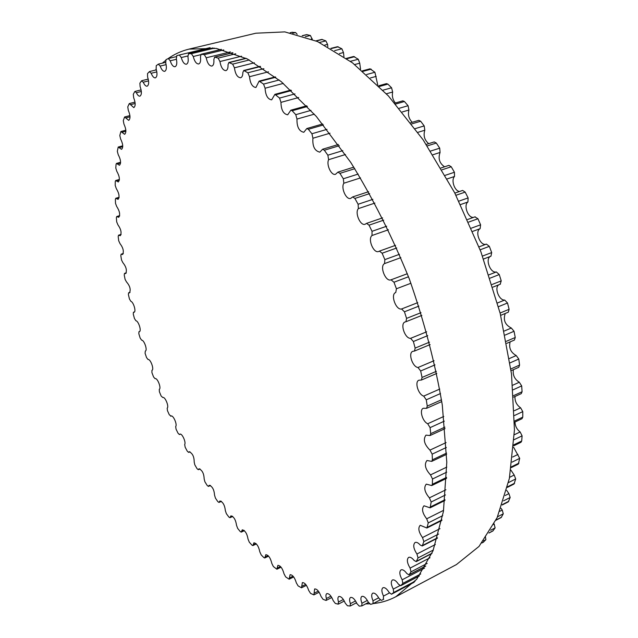 <?xml version="1.0" encoding="UTF-8"?>
<svg xmlns="http://www.w3.org/2000/svg" width="638" height="638" viewBox="0 0 638 638"><rect width="100%" height="100%" fill="white"/><g stroke="black" fill="none" stroke-linecap="round" stroke-linejoin="round"><path stroke-width="0.96" d="M383.502 596.083C381.548 591.881 381.357 589.105 382.944 587.742C384.794 587.191 386.843 588.762 389.1 592.439L391.477 594.233L393.702 592.487L393.271 589.113C390.974 584.599 390.695 581.561 392.418 579.998C394.18 579.424 396.174 580.803 398.407 584.153L400.72 585.748L402.841 583.379L402.187 579.798C399.532 574.99 399.141 571.688 401.015 569.894C402.682 569.295 404.604 570.5 406.789 573.498L409.014 574.878L411 571.863L410.122 568.099C407.076 563.011 406.573 559.446 408.607 557.397C410.162 556.799 412.004 557.819 414.11 560.451L416.231 561.615L418.042 557.923L416.941 554.007C413.48 548.68 412.85 544.852 415.043 542.515C416.502 541.925 418.233 542.763 420.235 545.027L422.236 545.984L423.839 541.582L422.508 537.555C418.608 532.028 417.85 527.937 420.219 525.281L426.894 528.017L428.257 522.905L426.694 518.798C422.348 513.135 421.447 508.789 423.991 505.782L430.1 507.832L431.184 501.994L429.39 497.863C424.589 492.113 423.552 487.536 426.272 484.13L431.743 485.558L432.357 484.282L432.508 479.002L430.506 474.895C425.243 469.137 424.063 464.344 426.958 460.508L431.735 461.378L432.389 459.815L432.165 454.136L429.964 450.109C424.238 444.415 422.914 439.423 425.977 435.132L430.02 435.547L430.706 433.657L430.092 427.643L427.707 423.744C422.492 421.566 419.11 409.708 423.305 408.264L426.575 408.32L427.261 406.095L426.256 399.811L423.712 396.102C418.281 394.643 414.365 381.715 418.911 380.216L421.383 380.041L422.061 377.449L420.673 370.973L417.994 367.512C412.403 366.906 407.913 352.886 412.81 351.323L414.493 351.052L415.139 348.093L413.376 341.505L410.593 338.339C404.915 338.714 399.803 323.586 405.066 321.959L405.959 321.727L406.565 318.394L404.436 311.791L401.589 308.967C395.903 310.443 390.137 294.206 395.751 292.515L396.421 288.767L393.973 282.235L391.03 279.811C385.671 282.267 379.259 266.174 384.562 263.59L384.858 259.61L382.114 253.23L379.443 251.101L378.669 251.484C373.621 253.757 367.448 238.923 372.01 235.51L372.034 231.307L369.027 225.174L366.563 223.364L365.175 224.225C360.438 226.307 354.521 212.709 358.373 208.61L358.117 204.256L354.895 198.442L352.662 196.927L350.725 198.378C346.298 200.268 340.676 187.883 343.842 183.234L343.324 178.776L339.934 173.361L337.925 172.124L335.54 174.27C331.425 175.968 326.098 164.74 328.618 159.691L327.86 155.194L324.351 150.233L322.573 149.244L319.837 152.155C314.662 150.943 312.357 146.301 312.923 138.231L311.934 133.749L308.361 129.299L306.814 128.533L303.816 132.281C299.078 131.3 296.798 126.898 296.973 119.067L295.777 114.657L292.172 110.749L290.856 110.191L287.69 114.8C283.376 114.027 281.127 109.88 280.959 102.367L279.588 98.077L274.898 94.344L271.668 99.847C267.737 99.257 265.544 95.381 265.081 88.227L263.558 84.096L259.132 81.098L255.918 87.494C252.361 87.055 250.224 83.458 249.514 76.704L247.863 72.78L243.724 70.483L242.855 72.501C242.839 75.499 242.089 77.246 240.614 77.764C237.392 77.453 235.326 74.136 234.425 67.819L232.671 64.135L228.843 62.5L228.013 64.757C228.165 68.106 227.455 70.06 225.892 70.643C222.989 70.435 221.003 67.405 219.943 61.535L218.116 58.114L214.607 57.109L213.842 59.597C214.169 63.266 213.515 65.427 211.88 66.073C209.264 65.961 207.374 63.202 206.194 57.795L204.319 54.653L201.137 54.238L200.444 56.942C200.962 60.905 200.38 63.25 198.681 63.975C196.329 63.936 194.526 61.447 193.274 56.503L191.376 53.664L188.521 53.775L187.915 56.678C188.633 60.913 188.122 63.433 186.376 64.239C184.27 64.255 182.564 62.03 181.264 57.548L179.358 55.012L177.986 55.323L176.814 55.61L176.319 58.696C177.244 63.162 176.814 65.842 175.027 66.743C173.145 66.807 171.542 64.821 170.218 60.785L168.328 58.56L166.016 59.629L165.713 62.851C166.845 67.508 166.502 70.34 164.692 71.336C163.001 71.432 161.502 69.686 160.186 66.073L158.32 64.167L156.238 65.674L156.135 68.992C157.474 73.809 157.219 76.767 155.385 77.868C153.878 78.003 152.482 76.464 151.19 73.266L149.372 71.663L147.53 73.577L147.593 76.967C149.132 81.903 148.981 84.982 147.131 86.202C145.791 86.345 144.499 85.013 143.247 82.198L141.484 80.906L139.881 83.179L140.113 86.608C141.851 91.633 141.796 94.823 139.937 96.163C138.741 96.322 137.553 95.174 136.365 92.725L135.009 91.425L134.666 91.728L133.294 94.328L133.685 97.773C135.615 102.854 135.655 106.131 133.805 107.607L129.283 103.571L127.767 106.873L128.294 110.31C130.407 115.414 130.543 118.772 128.709 120.375L124.585 116.985L123.278 120.646L123.939 124.059C126.228 129.163 126.46 132.584 124.633 134.331L120.901 131.524L119.8 135.527L120.582 138.893C123.038 143.957 123.365 147.442 121.563 149.332L118.205 147.043L117.32 151.365L118.213 154.667C120.821 159.675 121.244 163.2 119.466 165.258L116.475 163.424L116.06 164.269L115.797 168.041L116.786 171.263C119.553 176.184 120.056 179.756 118.317 181.966L115.669 180.538L115.263 181.503L115.207 185.427L116.283 188.561C119.186 193.378 119.784 196.975 118.078 199.351L115.765 198.282L115.374 199.367L115.518 203.41L116.674 206.449C119.705 211.13 120.391 214.751 118.724 217.311L116.722 216.537L116.363 217.749L116.69 221.896L117.918 224.823C121.076 229.353 121.842 232.99 120.215 235.733L118.516 235.207L118.189 236.554L118.7 240.781L119.992 243.58C123.262 247.943 124.107 251.587 122.536 254.522L121.116 254.203L120.821 255.679L121.515 259.969L122.855 262.641C126.228 266.812 127.161 270.464 125.638 273.598L124.49 273.431L124.235 275.042L125.096 279.372L126.483 281.908C129.953 285.872 130.965 289.516 129.498 292.866L128.605 292.818L128.398 294.557L129.418 298.911L130.846 301.311C133.494 301.949 136.404 311.775 134.084 312.245L133.43 312.269L133.278 314.151L134.451 318.514L135.91 320.755C138.518 320.962 141.748 331.154 139.371 331.664L138.94 331.728L138.845 333.746L140.169 338.092L141.652 340.182C144.196 339.926 147.769 350.485 145.328 351.052L145.073 353.261L146.541 357.583L148.04 359.513C150.512 358.779 154.444 369.705 151.932 370.327L151.932 372.64L153.543 376.914L155.058 378.669C157.355 377.473 161.621 388.319 159.261 389.363L159.404 391.788L161.143 396.015L162.794 397.522C165.003 396.334 169.293 406.661 167.188 408.121L167.451 410.657L169.317 414.804L171.08 416.04C173.209 414.86 177.516 424.685 175.673 426.527L176.056 429.167L178.042 433.226L179.406 434.55L179.9 434.151C181.958 432.971 186.264 442.309 184.677 444.511L185.179 447.246L187.277 451.194L188.593 452.382L189.223 451.776C192.54 453.331 194.191 456.736 194.183 462L194.805 464.815L197.014 468.643L198.274 469.696L199.016 468.834C202.238 470.198 203.945 473.555 204.152 478.907L204.902 481.802L207.206 485.486L208.411 486.411L209.256 485.255C212.382 486.435 214.153 489.737 214.559 495.168L215.437 498.118L217.829 501.643L218.978 502.441L219.903 500.958C222.933 501.954 224.759 505.192 225.366 510.679L226.37 513.678L228.851 517.027L229.935 517.713L230.916 515.839C233.867 516.676 235.741 519.85 236.546 525.361L237.671 528.408L240.231 531.55L241.244 532.124L242.273 529.819C245.136 530.497 247.058 533.599 248.046 539.126L249.299 542.188L251.922 545.115L252.871 545.586L253.916 542.802C256.691 543.321 258.669 546.343 259.825 551.862L261.213 554.94L263.893 557.62L264.762 557.987L265.807 554.677C268.502 555.06 270.512 557.995 271.844 563.474L273.351 566.544L276.876 569.232L277.881 565.348C280.497 565.587 282.546 568.426 284.038 573.857L285.664 576.904L289.142 579.208L290.091 574.694C292.627 574.806 294.708 577.542 296.351 582.885L298.098 585.891L301.511 587.805L302.372 582.598C304.812 582.598 306.926 585.213 308.704 590.453L310.57 593.396L313.896 594.903L314.638 588.946C316.998 588.842 319.136 591.338 321.034 596.434L323.011 599.289L325.763 600.366L326.233 600.374L326.385 598.524C325.675 595.916 325.819 594.289 326.815 593.619C329.096 593.412 331.242 595.78 333.251 600.709L335.333 603.452L338.044 604.13L338.523 602.017C337.622 599.106 337.717 597.264 338.81 596.498C341.011 596.203 343.164 598.42 345.262 603.165L347.439 605.765L350.095 606.012L350.414 603.628C349.289 600.406 349.329 598.348 350.533 597.455C352.654 597.08 354.792 599.146 356.969 603.668L359.234 606.1L361.802 605.893L361.953 603.245C360.582 599.696 360.55 597.407 361.874 596.386C363.907 595.94 366.029 597.846 368.254 602.112L370.598 604.353L373.055 603.668L373.023 600.765C371.372 596.889 371.268 594.361 372.72 593.18C374.658 592.678 376.755 594.417 379.012 598.404L381.412 600.406L383.326 599.441L383.502 596.083L389.427 592.957M483.261 542.22L485.877 539.692L485.327 536.215M488.939 533.033L492.863 530.976L495.12 527.897L494.107 523.934M495.925 520.273L501.173 517.546L503.27 513.821L502.258 510.049L500.997 508.287M502.194 504.993L508.271 501.875L510.169 497.48L508.917 493.613L506.644 490.343M507.385 487.384L514.021 484.035L515.695 478.955L514.196 475.031L510.886 470.078M511.277 467.598L518.303 464.121L519.707 458.355L513.598 447.27M513.702 445.81L520.999 442.278L521.709 441.002L522.099 435.842L520.13 431.95C516.892 429.446 515.169 426.136 514.962 422.029M514.531 422.236L522.012 418.695L522.777 417.132L522.777 411.614L520.6 407.802C516.644 405.058 514.77 401.294 514.97 396.509M513.686 397.099L521.278 393.614L522.083 391.74L521.685 385.91L519.3 382.242C514.595 379.299 512.609 375.112 513.367 369.689M511.094 370.702L518.75 367.297L519.579 365.088L518.774 359.027L516.214 355.549C510.711 352.447 508.685 347.893 510.121 341.888M506.755 343.34L514.419 340.046L515.249 337.494L514.037 331.266L511.333 328.036C505.025 324.814 502.999 319.957 505.24 313.473M500.678 315.355L508.295 312.205L509.116 309.302L507.513 302.994L504.682 300.043C499.099 300.642 494.091 287.778 498.741 284.811M500.184 284.205L501.229 280.872L499.251 274.555L496.332 271.947C490.279 273.614 484.776 258.39 490.678 256.293M490.949 256.189L483.564 259.012L490.949 256.189L491.683 252.584L489.346 246.348L486.403 244.099L479.01 246.866L486.403 244.099M486.244 244.155C480.414 246.611 474.377 231.379 480.111 228.683L480.597 224.807L477.942 218.746L474.951 216.904M473.571 217.367C468.077 218.324 463.252 205.197 467.917 201.991L468.117 197.924L465.174 192.102L462.622 190.435L454.838 193.107M459.607 191.472C454.607 191.193 450.811 180.012 454.511 176.479L454.431 172.268L451.241 166.765L448.913 165.378L440.994 167.977M444.566 166.805C439.446 163.256 437.955 158.471 440.068 152.458L439.718 148.168L436.328 143.048L434.231 141.923L426.24 144.427M428.696 143.654C424.477 140.081 423.177 135.599 424.812 130.224L424.19 125.901L420.649 121.228L418.791 120.335L410.784 122.735M412.22 122.305C408.846 118.835 407.746 114.736 408.934 110.015L408.073 105.709L404.428 101.522L402.801 100.844L394.85 103.133M395.369 102.981C392.761 99.743 391.852 96.083 392.657 92.016L391.572 87.781L387.88 84.12L386.484 83.626L378.661 85.795M377.728 84.878L374.913 72.269L370.032 68.808L362.44 70.85M360.558 69.263L359.736 63.202L358.277 59.254L353.643 56.487L346.418 58.369M343.946 56.646L343.475 52.539L341.872 48.783L337.51 46.694L330.835 48.384M327.812 46.694L327.581 44.397L325.858 40.88L321.791 39.412L315.969 40.864M312.253 39.301L310.387 35.489L306.631 34.627L302.189 35.712M297.164 34.292L295.593 32.554L291.933 32.347M395.767 596.777L456.425 564.574L479.026 546.415L497.146 517.641L509.363 478.476L514.451 429.94L511.509 373.996L500.208 313.457L480.908 251.811L454.671 192.788L423.161 139.874L388.406 95.931L352.519 62.859L317.469 41.534L284.867 31.9L255.902 33.208L189.087 49.102L216.29 48.4L247.369 58.975L281.214 81.632L316.304 116.419L350.74 162.387C372.759 197.995 392.274 236.818 409.285 278.838C424.278 321.624 435.275 363.66 442.278 404.939L446.791 462.199L443.426 511.493L432.987 550.865L416.654 579.336L395.767 596.777C388.654 600.51 381.165 602.766 373.294 603.556M155.449 70.1L156.214 69.239M162.339 63.154L165.505 60.53M167.914 58.744C174.294 54.198 181.352 50.984 189.087 49.102M369.434 603.835L365.686 603.891M356.794 603.261L355.797 603.125M391.557 594.185L414.134 582.255M393.702 592.487L415.067 581.202M393.271 589.113L399.843 585.652M400.887 585.612L419.333 575.891M481.969 542.906L483.684 541.997M402.841 583.379L420.721 573.969M483.492 540.944L485.877 539.692M402.187 579.798L424.541 568.083M409.277 574.631L425.753 566.01M489.043 532.874L493.158 530.72M411 571.863L427.189 563.402M490.638 530.242L495.12 527.897M410.122 568.099L430.012 557.748M493.788 524.548L494.346 524.261M416.582 561.225L432.022 553.218M496.053 520.002L501.564 517.147M418.042 557.923L433.33 550.012M497.528 516.788L503.27 513.821M416.941 554.007L435.355 544.517M499.833 511.293L502.258 510.049M422.667 545.418L437.524 537.802M502.329 504.594L508.757 501.301M423.839 541.582L438.609 534.038M503.589 500.838L510.169 497.48M422.508 537.555L440.005 528.655M505.224 495.487L508.917 493.613M427.396 527.251L441.927 519.922M507.521 486.818L514.595 483.253M428.257 522.905L442.732 515.624M508.502 482.567L515.695 478.955M426.694 518.798L443.609 510.336M509.587 477.336L514.196 475.031M430.666 506.827L445.005 499.721M511.397 466.849L518.949 463.108M431.184 501.994L445.499 494.936M512.059 462.127L519.707 458.355M429.39 497.863L445.93 489.753M512.673 457.015L517.968 454.423M432.357 484.282L446.608 477.384M513.773 444.845L521.709 441.002M432.508 479.002L446.744 472.144M514.084 439.702L522.099 435.842M430.506 474.895L446.807 467.088M514.308 434.741L520.13 431.95M432.389 459.815L446.6 453.108M514.531 421.032L522.777 417.132M432.165 454.136L446.377 447.469M514.475 415.513L522.777 411.614M429.964 450.109L446.114 442.573M514.356 410.72L520.6 407.802M430.706 433.657L444.917 427.133M513.582 395.64L522.083 391.74M430.092 427.643L444.311 421.16M513.135 389.81L521.685 385.91M427.707 423.744L443.777 416.462M512.721 385.224L519.3 382.242M427.261 406.095L441.512 399.763M510.871 368.955L519.579 365.088M426.256 399.811L440.515 393.526M510.025 362.886L518.774 359.027M423.712 396.102L439.757 389.068M509.371 358.548L516.214 355.549M422.061 377.449L436.36 371.324M506.365 341.306L515.249 337.494M420.673 370.973L434.988 364.888M505.129 335.062L514.037 331.266M417.994 367.512L434.055 360.717M504.275 331.018L511.333 328.036M415.139 348.093L429.502 342.159M500.096 313.027L509.116 309.302M413.376 341.505L427.755 335.62M498.469 306.687L507.513 302.994M410.593 338.339L426.694 331.792M497.473 302.978L504.682 300.043M406.565 318.394L421 312.676M492.113 284.484L501.229 280.872M404.436 311.791L418.895 306.112M490.112 278.144L499.251 274.555M401.589 308.967L417.746 302.651M489.019 274.803L496.332 271.947M396.421 288.767L410.936 283.256M482.495 256.069L491.683 252.584M393.973 282.235L408.503 276.764M480.143 249.809L489.346 246.348M391.134 279.779L407.331 273.71L391.11 279.787M384.562 263.59L400.855 257.64M472.734 231.371L480.111 228.683M384.858 259.61L399.452 254.307M471.37 228.165L480.597 224.807M382.114 253.23L396.724 247.975M468.707 222.064L477.942 218.746M372.01 235.51L388.414 229.776M460.572 204.559L467.917 201.991M372.034 231.307L386.708 226.211M458.889 201.129L468.117 197.924M369.027 225.174L383.717 220.126M455.947 195.276L465.174 192.102M358.373 208.61L374.905 203.083M447.238 178.903L454.511 176.479M358.117 204.256L372.879 199.351M445.228 175.322L454.431 172.268M354.895 198.442L369.673 193.585M442.054 169.788L451.241 166.765M343.842 183.234L360.518 177.906M432.939 154.747L440.068 152.458M343.324 178.776L358.173 174.062M430.594 151.062L439.718 148.168M339.934 173.361L354.808 168.687M427.229 145.911L436.328 143.048M328.618 159.691L345.485 154.524M417.882 132.353L424.812 130.224M327.86 155.194L342.805 150.648M415.186 128.637L424.19 125.901M324.351 150.233L339.32 145.719M411.685 123.924L420.649 121.228M312.923 138.231L330.013 133.206M402.291 111.961L408.934 110.015M311.934 133.749L326.999 129.355M399.244 108.285L408.073 105.709M308.361 129.299L323.45 124.936M395.648 104.058L404.428 101.522M296.973 119.067L314.335 114.162M386.405 93.778L392.657 92.016M295.777 114.657L310.977 110.39M382.991 90.189L391.572 87.781M292.172 110.749L307.412 106.506M379.355 86.489L387.88 84.12M280.959 102.367L298.696 97.526M370.455 77.94L376.189 76.377M279.588 98.077L294.971 93.906M366.651 74.502L374.913 72.269M275.999 94.735L291.438 90.588M363.03 71.352L371.204 69.151M265.081 88.227L283.32 83.403M354.688 64.534L359.736 63.202M263.558 84.096L279.205 79.989M350.453 61.304L358.277 59.254M260.033 81.353L275.752 77.254M346.905 58.712L354.608 56.702M249.514 76.704L268.462 71.831M339.376 53.592L343.475 52.539M247.863 72.78L263.901 68.689M334.647 50.633L341.872 48.783M244.434 70.627L260.583 66.527M331.218 48.6L338.276 46.805M234.425 67.819L254.41 62.795M324.806 45.091L327.581 44.397M232.671 64.135L249.306 59.98M319.494 42.467L325.858 40.88M229.377 62.572L246.188 58.393M316.249 40.984L322.365 39.46M219.943 61.535L241.547 56.2M311.4 38.958L312.205 38.758M218.116 58.114L235.749 53.791M305.339 36.725L310.387 35.489M214.982 57.125L232.926 52.739M302.372 35.768L307.038 34.627M206.194 57.795L230.43 51.893M204.319 54.653L223.755 49.947M292.738 33.248L295.593 32.554M201.361 54.222L221.394 49.389M290.25 32.753L292.411 32.227M193.274 56.503L200.603 54.732M191.376 53.664L214.44 48.121M188.617 53.759L212.94 47.922L188.521 53.775M181.264 57.548L187.803 55.969M179.358 55.012L210.117 47.643M170.218 60.785L176.455 59.278M168.504 58.513L176.168 56.678L168.416 58.529M160.186 66.073L166.143 64.629M151.19 73.266L156.836 71.887M143.247 82.198L148.566 80.882M136.365 92.725L141.341 91.473M130.519 104.68L135.16 103.492M125.718 117.918L130.016 116.794M121.93 132.297L125.885 131.237M119.131 147.673L122.743 146.684M117.296 163.926L120.582 163.009M116.395 180.929L119.354 180.083M116.395 198.577L119.035 197.796M117.272 216.745L119.593 216.043M118.987 235.35L121.005 234.72M121.507 254.291L123.222 253.741M124.809 273.479L126.228 273.008M128.852 292.826L129.985 292.443M133.613 312.261L134.466 311.966M139.06 331.712L139.642 331.505M170.825 416.207L171.375 415.984M179.541 434.438L180.355 434.103M188.768 452.214L189.853 451.76M198.474 469.456L199.838 468.874M208.642 486.092L210.269 485.382M219.233 502.034L221.139 501.181M230.206 517.195L232.391 516.206M241.531 531.494L243.995 530.345M253.158 544.82L255.918 543.512M265.049 557.078L268.096 555.61M277.147 568.171L280.497 566.536M289.405 577.972L293.049 576.162M301.742 586.378L305.69 584.392M314.095 593.268L318.338 591.107M326.385 598.524L330.931 596.187M338.523 602.017L343.364 599.505M350.414 603.628L355.541 600.948M361.953 603.245L367.352 600.414M373.23 603.572L380.12 599.935M373.023 600.765L378.677 597.782M383.733 599.226L383.326 599.441M391.477 594.233L414.118 582.271M400.72 585.748L419.286 575.962M481.913 542.978L483.492 542.14M409.014 574.878L425.658 566.161M416.231 561.615L431.91 553.481M422.236 545.984L437.405 538.201M426.894 528.017L441.815 520.488M430.1 507.832L444.925 500.487M431.743 485.558L446.568 478.364M431.735 461.378L446.64 454.336M430.02 435.547L445.061 428.632M426.575 408.32L441.783 401.557M421.383 380.041L436.799 373.413M414.493 351.052L430.132 344.576M405.959 321.727L421.854 315.403M492.919 287.124L500.447 284.133M379.443 251.101L395.56 245.327M467.566 219.52L475.182 216.792M366.563 223.364L382.593 217.869M352.662 196.927L368.612 191.695M337.925 172.124L353.819 167.14M322.573 149.244L338.427 144.483M306.814 128.533L322.661 123.963M290.856 110.191L306.726 105.78M274.898 94.344L290.864 90.062M259.132 81.098L275.289 76.887M243.724 70.483L260.224 66.296M228.843 62.5L245.925 58.257M214.607 57.109L232.75 52.675M201.137 54.238L221.298 49.365M290.154 32.729L292.164 32.251M177.986 55.323L210.061 47.635M158.495 64.087L165.593 62.372M149.611 71.528L156.406 69.869M141.788 80.691L148.247 79.096M135.009 91.425L141.118 89.894M129.283 103.571L135.009 102.112M124.585 116.985L129.921 115.598M120.901 131.524L125.838 130.208M118.205 147.043L122.735 145.807M116.475 163.424L120.598 162.267M115.669 180.538L119.394 179.469M115.765 198.282L119.091 197.294M116.722 216.537L119.665 215.644M118.516 235.207L121.076 234.409M121.116 254.203L123.301 253.501M124.49 273.431L126.3 272.833M128.605 292.818L130.056 292.324M133.43 312.269L134.522 311.894M138.94 331.728L139.682 331.465M170.729 416.271L171.431 415.992M179.406 434.55L180.45 434.119M188.593 452.382L189.98 451.8M198.274 469.696L199.997 468.954M208.411 486.411L210.484 485.502M218.978 502.441L221.394 501.364M229.935 517.713L232.703 516.453M241.244 532.124L244.37 530.672M252.871 545.586L256.348 543.943M264.762 557.987L268.598 556.145M276.876 569.232L281.063 567.19M289.142 579.208L293.687 576.959M301.511 587.805L306.399 585.341M313.896 594.903L319.136 592.231M326.233 600.374L331.8 597.503M338.419 604.098L344.305 601.044M350.382 605.956L356.546 602.727M361.993 605.837L368.421 602.455M373.15 603.628L380.128 599.943"/></g></svg>
